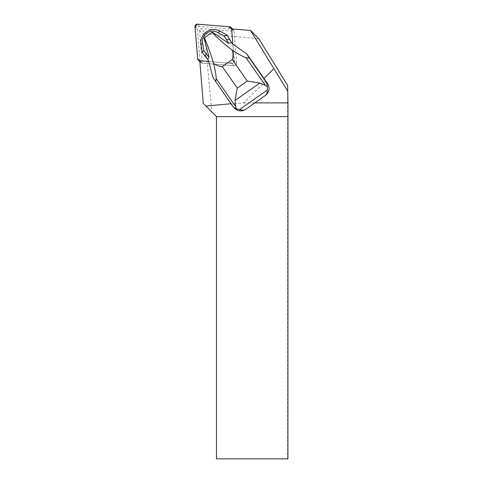 <?xml version="1.0" encoding="UTF-8"?>
<svg xmlns="http://www.w3.org/2000/svg" width="483" height="483" viewBox="0 0 483 483"><rect width="100%" height="100%" fill="white"/><g stroke="black" fill="none" stroke-linecap="round" stroke-linejoin="round"><path stroke-width="0.36" stroke-dasharray="2.42 1.81" d="M234.001 31.208L236.634 63.303A2.282 2.258 135 0 1 234.164 65.773L202.069 63.14A2.282 2.258 135 0 1 200.022 61.087L197.384 28.992A2.282 2.258 135 0 1 199.853 26.523L231.949 29.155A2.282 2.258 135 0 1 234.001 31.208L231.725 28.932M246.904 54.018L232.854 44.219L234.267 60.93L231.641 28.926L233.73 54.404L233.597 62.736L225.265 62.868L199.787 60.773L231.798 63.4A2.282 2.258 -45 0 0 234.267 60.93L236.634 63.303L234.014 31.335L200.904 28.618L206.138 33.858L258.828 38.749M231.599 28.92L234.014 31.335M265.692 80.939L243.746 102.885L231.538 104.044L230.965 103.706M231.266 103.676L213.172 77.727L208.734 61.468M243.746 102.885L254.837 102.885M287.922 458.85L287.614 458.85L287.614 85.376M287.614 458.85L216.481 458.85L216.481 116.644L211.85 112.014L204.72 35.277L206.138 33.858M203.289 103.453L211.85 112.014M199.781 60.731L202.196 63.146L199.479 30.037L200.904 28.618M202.196 63.146L234.164 65.773L231.798 63.4A2.282 2.258 -45 0 0 234.267 60.93L236.634 63.303A2.282 2.258 135 0 1 234.164 65.773L231.798 63.4L208.904 61.48M199.479 30.037L204.72 35.277M234.738 108.403A8.616 8.525 135 0 1 233.748 107.214L231.538 104.044M232.075 43.609L232.897 44.267M208.408 60.242L207.66 59.361M208.946 61.528L208.68 60.514M212.556 32.168L204.067 38.133M199.853 26.523L197.487 24.156M229.582 26.788L231.949 29.155M200.022 61.087L197.65 58.721M195.017 26.625L197.384 28.992M199.793 60.864L202.069 63.14M232.631 106.097L233.748 107.214M200.668 62.488L199.859 61.685M233.355 29.807L232.546 28.998"/><path stroke-width="0.72" d="M231.641 28.926L231.629 28.835A2.282 2.258 -45 0 0 229.582 26.788L197.487 24.156A2.282 2.258 -45 0 0 195.017 26.625L197.65 58.721A2.282 2.258 -45 0 0 199.702 60.767L197.65 58.715L195.09 27.507L197.167 24.15L228.35 26.686L231.641 28.926M228.658 43.295L228.519 43.295A17.925 17.732 -45 0 0 228.525 43.271L231.617 42.522L232.075 43.609L246.904 54.018L267.479 83.499A8.616 8.525 135 0 1 265.342 95.501L245.708 109.303A8.616 8.525 135 0 1 234.738 108.403L232.631 106.097L212.949 77.503L208.408 60.242L207.66 59.361L209.024 57L204.067 38.133L211.91 32.283C217.205 37.831 223.991 43.802 232.269 50.208C239.459 54.766 244.036 57.242 245.992 57.616L249.451 58.141L266.362 82.382L267.491 86.862L267.19 90.128L239.52 109.581L236.259 108.82L233.585 107.25M254.837 102.885L287.983 102.885L287.614 85.376L258.828 38.749L250.55 30.477L273.849 68.634L263.978 78.506M250.55 30.477L231.599 28.92L232.848 44.146M230.965 103.706L205.921 106.091L203.289 103.453L199.781 60.731L208.734 61.468M273.849 68.634L287.983 91.528M287.922 116.644L216.481 116.644L216.481 458.85L287.922 458.85L287.983 102.885M205.921 106.091L216.481 116.644M246.68 53.794L249.451 58.141M228.519 43.295L212.556 32.168L211.91 32.283M215.72 81.85L216.149 78.596C216.324 76.719 215.472 71.635 213.595 63.333C216.215 65.338 219.107 66.419 222.265 66.582L232.293 59.53C233.235 56.481 233.229 53.372 232.269 50.208M213.595 63.333C210.528 53.269 207.43 44.696 204.315 37.62M207.66 59.361L202.329 52.472L200.994 44.684A12.926 12.781 135 0 1 220.151 31.214L226.992 35.132L232.269 43.748M267.491 86.862L265.354 85.382L259.8 83.064L235.04 100.47L235.511 106.363L236.259 108.82M267.19 90.128C267.407 92.658 266.791 94.445 265.342 95.501M245.708 109.303C244.223 110.311 242.158 110.402 239.52 109.581M235.04 100.47L237.268 88.093L247.296 81.041L259.8 83.064M205.16 56.541L206.217 53.861L208.988 57.121M206.217 53.861L203.802 50.395L202.329 52.472M203.802 50.395L202.564 43.18A10.27 10.155 135 0 1 217.791 32.476L224.124 36.11L226.992 35.132M224.124 36.11L226.539 39.576L229.823 39.201M226.539 39.576L228.525 43.271M266.362 82.382L267.479 83.499M222.265 66.582L237.268 88.093M247.296 81.041L232.293 59.53M235.511 106.363L216.149 78.596M245.992 57.616L265.354 85.382M202.564 43.18L200.994 44.684M217.791 32.476L220.151 31.214M199.859 61.685L198.296 60.121M232.546 28.998L230.983 27.434"/></g></svg>

